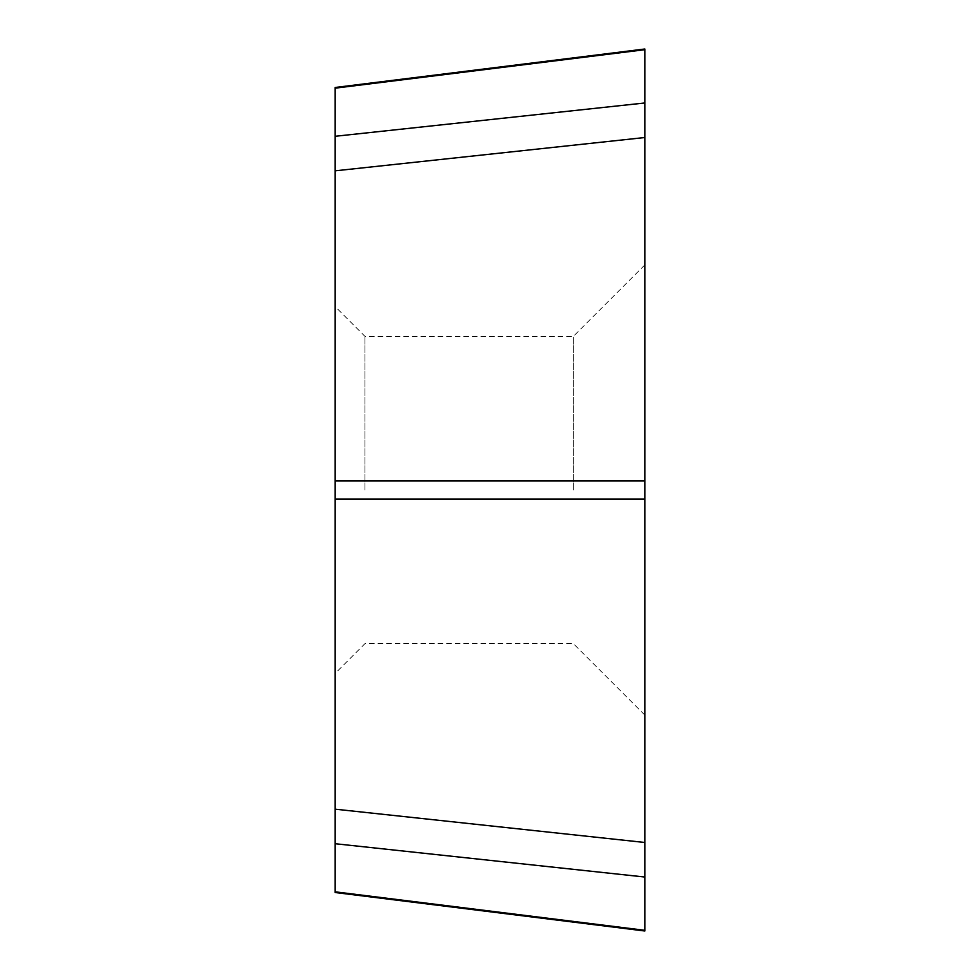 <?xml version="1.0" encoding="UTF-8"?>
<svg xmlns="http://www.w3.org/2000/svg" width="980" height="980" viewBox="0 0 980 980"><rect width="100%" height="100%" fill="white"/><g stroke="black" fill="none" stroke-linecap="round" stroke-linejoin="round"><path stroke-width="0.73" stroke-dasharray="4.9 3.68" d="M644.828 931L644.828 49M644.828 102.974L335.172 136.281L335.172 88.176L644.828 49.698L644.828 930.302L335.172 891.825L335.172 843.719L644.828 877.027M644.828 842.482L335.172 809.174L335.172 499.065L644.828 499.065M644.828 480.935L335.172 480.935L335.172 170.826L644.828 137.519M335.172 490L335.172 673.407L335.172 490M335.172 891.825L335.172 892.523M335.172 87.477L335.172 88.176M335.172 136.281L335.172 170.826M335.172 480.935L335.172 499.065M335.172 809.174L335.172 843.719M644.828 490L644.828 264.906L644.828 490M364.952 490L364.952 336.361L364.952 490M573.361 490L573.361 336.361L573.361 490M644.828 264.906L573.361 336.361L364.952 336.361L335.172 306.593M644.828 715.094L573.361 643.639L364.952 643.639L335.172 673.407"/><path stroke-width="1.47" d="M644.828 49.698L335.172 88.176L335.172 87.477L644.828 49L644.828 931L335.172 892.523L335.172 891.825L644.828 930.302M335.172 88.176L335.172 136.281L644.828 102.974M644.828 137.519L335.172 170.826L335.172 480.935L644.828 480.935M644.828 499.065L644.828 49.698L644.828 499.065L335.172 499.065L335.172 809.174L644.828 842.482M644.828 877.027L335.172 843.719L335.172 891.825M335.172 843.719L335.172 809.174M335.172 499.065L335.172 480.935M335.172 170.826L335.172 136.281"/></g></svg>
